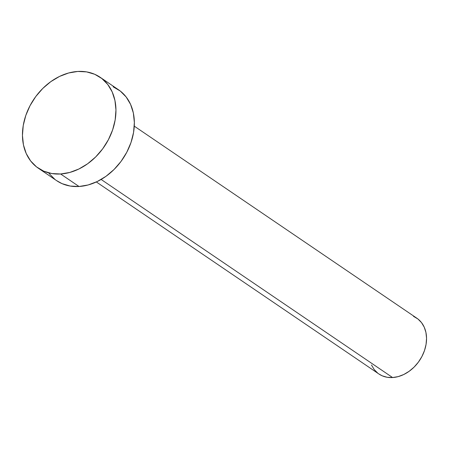<?xml version="1.0" encoding="UTF-8"?>
<svg xmlns="http://www.w3.org/2000/svg" width="449" height="449" viewBox="0 0 449 449"><rect width="100%" height="100%" fill="white"/><g stroke="black" fill="none" stroke-linecap="round" stroke-linejoin="round"><path stroke-width="0.67" d="M96.344 181.957L378.9 373.989A33.737 26.031 -55.8 0 0 392.6 377.547L101.132 179.46L392.6 377.547A33.737 26.031 -55.8 0 0 423.654 352.785A33.737 26.031 -55.8 0 0 416.824 318.189L134.273 126.152M60.621 173.988A54.974 42.419 124.2 0 1 38.3 168.19A54.974 42.419 124.2 0 1 27.17 111.807A54.974 42.419 124.2 0 1 77.778 71.453A54.974 42.419 124.2 0 1 100.105 77.25A54.974 42.419 124.2 0 1 111.234 133.634A54.974 42.419 124.2 0 1 60.621 173.988L79.03 186.492L60.621 173.988L51.82 173.544L43.688 171.153L36.532 166.899L30.633 160.95L26.222 153.53L23.455 144.926L22.45 135.469L23.241 125.518L25.795 115.466L30.021 105.689L35.752 96.563L42.767 88.447L50.799 81.651L59.537 76.425L68.646 72.985L77.778 71.453L86.584 71.891L94.717 74.281L101.867 78.536L107.766 84.491L112.183 91.91L114.944 100.514L115.954 109.971L115.163 119.917L112.604 129.974L108.377 139.751L102.647 148.872L95.631 156.987L87.6 163.79L78.861 169.009L69.752 172.455L60.621 173.988M38.3 168.19L56.703 180.694A54.974 42.419 -55.8 0 0 79.03 186.492A54.974 42.419 -55.8 0 0 129.638 146.144A54.974 42.419 -55.8 0 0 118.508 89.755L100.105 77.25M113.12 86.792L120.276 91.046L126.169 96.995L130.586 104.415L133.353 113.019L134.358 122.482L133.566 132.427L131.007 142.485L126.786 152.262L121.056 161.382L114.04 169.498L106.009 176.3L97.27 181.519L88.156 184.96L79.03 186.492L70.224 186.054L62.091 183.663L56.58 180.61M54.941 179.409L49.042 173.46M413.518 316.365L417.907 318.975L421.527 322.629L424.238 327.181L425.933 332.462L426.55 338.265L426.067 344.372L424.496 350.54L421.903 356.54L418.389 362.135L414.085 367.119L409.151 371.289L403.791 374.494L398.201 376.61L392.6 377.547L387.195 377.278L382.206 375.813L378.821 373.938M377.817 373.203L374.197 369.549L371.486 364.998"/></g></svg>
